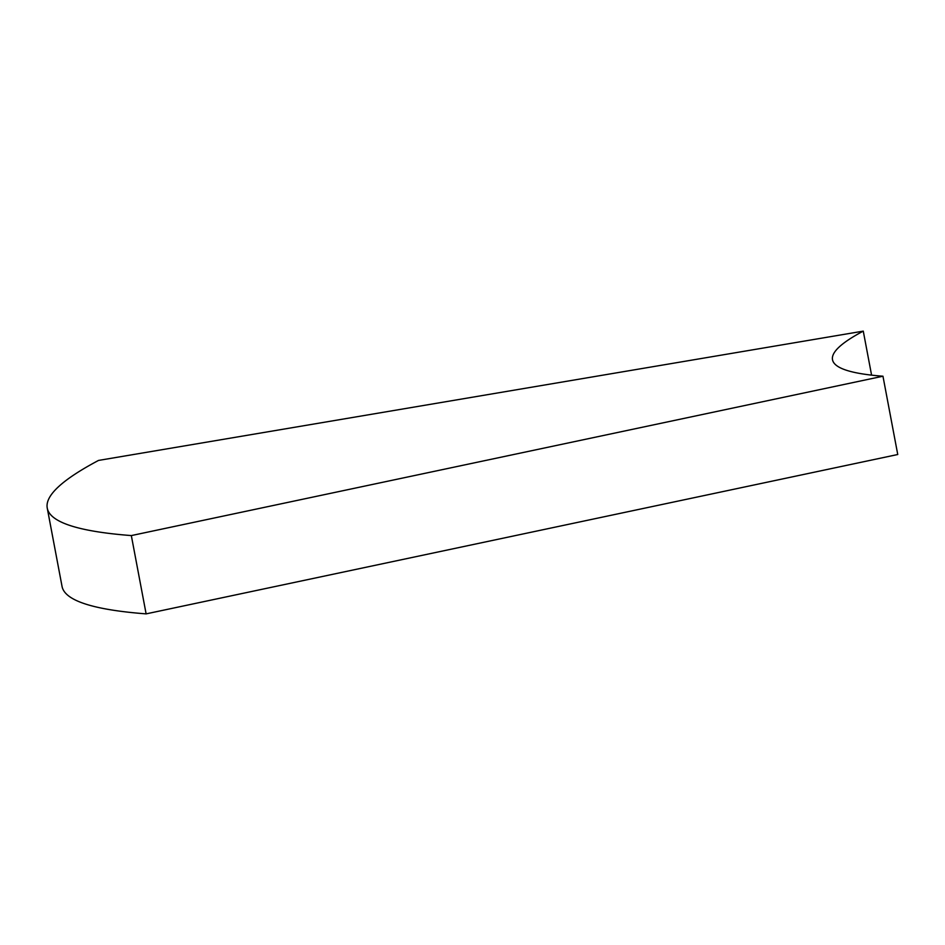 <?xml version="1.0" encoding="UTF-8"?>
<svg xmlns="http://www.w3.org/2000/svg" width="945" height="945" viewBox="0 0 945 945"><rect width="100%" height="100%" fill="white"/><g stroke="black" fill="none" stroke-linecap="round" stroke-linejoin="round"><path stroke-width="1.42" d="M47.25 508.115L62.039 586.396A1997.884 154.448 169.3 0 0 62.854 589.03A1997.884 154.448 169.3 0 0 146.121 613.872L897.75 454.51L882.961 376.216L131.331 535.579A1997.884 154.448 169.3 0 1 48.065 510.737A1997.884 154.448 169.3 0 1 47.25 508.115A1997.884 154.448 169.3 0 1 98.528 460.428L863.269 331.128A1198.732 92.669 -10.7 0 0 832.51 359.738A1198.732 92.669 -10.7 0 0 832.994 361.309A1198.732 92.669 -10.7 0 0 882.961 376.216M146.121 613.872L131.331 535.579M871.585 375.141L863.269 331.128"/></g></svg>
